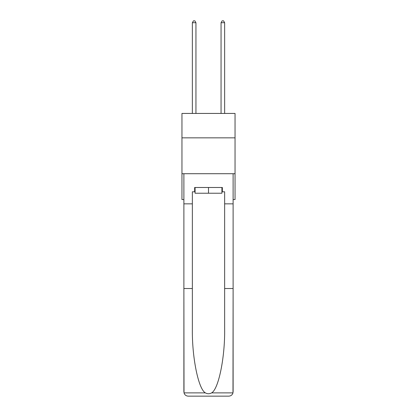 <?xml version="1.0" encoding="UTF-8"?>
<svg xmlns="http://www.w3.org/2000/svg" width="417" height="417" viewBox="0 0 417 417"><rect width="100%" height="100%" fill="white"/><g stroke="black" fill="none" stroke-linecap="round" stroke-linejoin="round"><path stroke-width="0.63" d="M235.047 137.839L235.047 113.44L181.953 113.44L181.953 137.839L235.047 137.839L235.047 199.545L233.113 199.545M235.047 173.712L181.953 173.712L181.953 137.839M181.953 173.712L181.953 199.545L183.887 199.545M221.917 187.488L221.917 193.233L195.083 193.233L195.083 187.488M208.5 187.488L208.5 193.233M221.917 191.794L222.35 191.794L222.35 187.488L194.65 187.488L194.65 191.794L192.357 191.794L192.357 288.517L183.887 288.517L184.012 392.877C184.668 394.915 186.06 396.004 188.192 396.15L199.102 396.15M188.192 396.15L228.808 396.15L188.192 396.15M217.898 396.15L228.808 396.15C230.94 396.004 232.332 394.915 232.988 392.877L233.113 288.517L233.113 391.844M192.357 288.517L192.357 328.664C191.909 357.181 198.388 389.129 205.373 392.877C207.458 394.034 209.537 394.034 211.627 392.877C218.612 389.129 225.091 357.181 224.643 328.664L224.643 191.794L222.35 191.794M183.887 391.844L183.887 173.712L233.113 173.712L233.113 203.85L224.643 203.85M192.357 203.85L183.887 203.85M233.113 203.85L233.113 288.517L224.643 288.517M194.65 191.794L195.083 191.794M195.943 113.44L195.943 22.716L192.357 22.716L192.357 113.44M192.357 22.716L193.431 20.85L194.869 20.85L195.943 22.716M224.643 113.44L224.643 22.716L221.057 22.716L221.057 113.44M221.057 22.716L222.131 20.85L223.569 20.85L224.643 22.716M184.012 392.877L205.373 392.877M211.627 392.877L232.988 392.877"/></g></svg>
